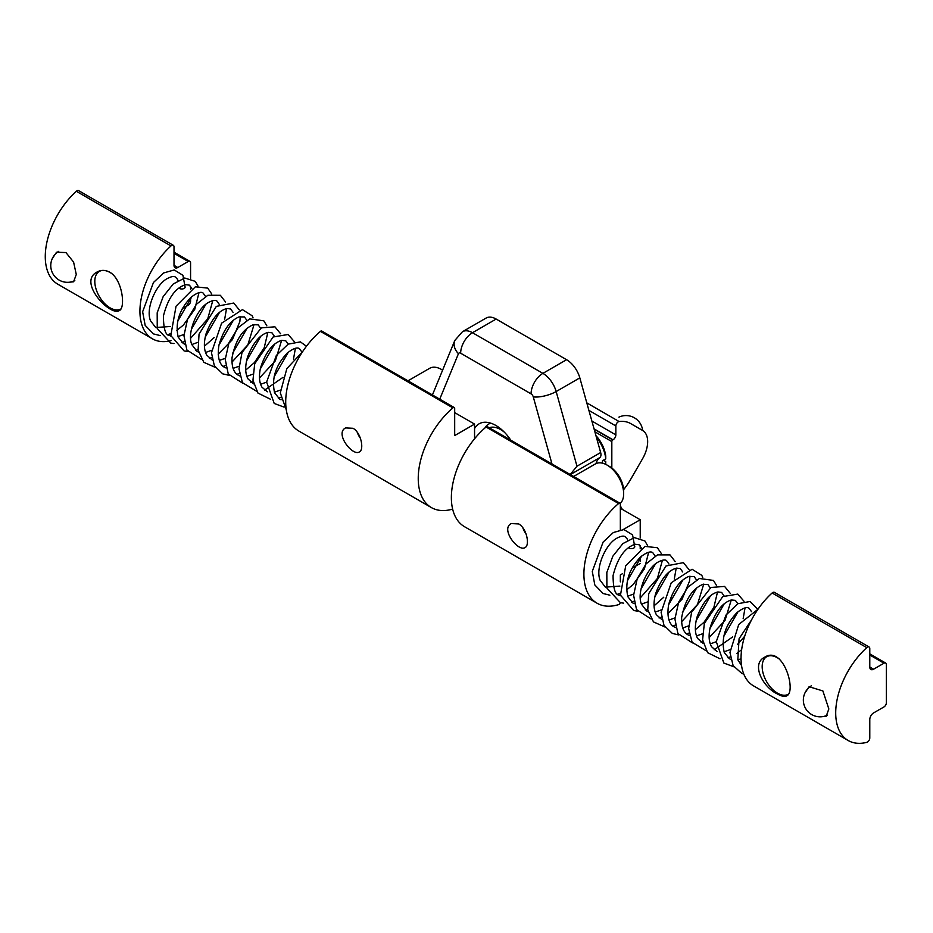 <?xml version="1.0" encoding="UTF-8"?>
<svg xmlns="http://www.w3.org/2000/svg" width="933" height="933" viewBox="0 0 933 933"><rect width="100%" height="100%" fill="white"/><g stroke="black" fill="none" stroke-linecap="round" stroke-linejoin="round"><path stroke-width="1.4" d="M439.735 399.172L458.453 353.689A16.736 12.479 -157.6 0 1 454.803 340.487L432.422 394.951M570.215 474.5L576.979 466.208L556.161 391.545A20.083 11.593 -120 0 0 542.901 373.363L472.495 332.719A20.083 11.593 -120 0 0 462.453 331.716L454.803 340.487M474.559 428.574A33.471 19.325 60 0 1 479.13 423.804A33.471 19.325 60 0 1 510.783 440.189M595.989 463.608A26.777 15.453 60 0 1 599.826 457.578A6.694 3.86 -120 0 0 600.654 452.54L579.825 377.877A20.083 11.593 -120 0 0 566.564 359.706L496.158 319.051A20.083 11.593 -120 0 0 486.116 318.06L462.453 331.716M622.218 509.336A6.694 3.86 -120 0 0 620.34 506.164M452.12 509.231L452.762 509.605M407.978 380.827L429.716 368.278A23.43 13.528 60 0 1 441.437 369.445A23.43 13.528 60 0 1 442.604 370.156M360.371 438.242A13.389 7.732 60 0 1 357.164 432.072M573.632 476.471L595.382 463.923A23.43 13.528 60 0 1 607.091 465.077A23.43 13.528 60 0 1 623.664 493.779A23.43 13.528 60 0 1 620.2 503.482M623.664 493.779L623.664 491.038A20.083 11.593 -120 0 0 609.459 466.453L607.091 465.077M526.025 533.886A13.389 7.732 60 0 1 522.818 527.716M484.903 428.025A28.445 16.421 60 0 1 488.74 424.049A28.445 16.421 60 0 1 490.793 423.162M504.415 432.247A25.098 14.496 -120 0 0 489.242 427.746M611.826 468.039L611.826 441.577A1.341 0.77 -60 0 1 612.771 439.933L613.004 439.805A4.012 2.321 120 0 0 615.85 434.883L615.85 425.949A3.359 1.936 -60 0 1 619.092 421.529A48.189 27.827 -60 0 1 630.72 423.605L642.592 430.463A24.445 14.112 -60 0 1 642.592 458.698L630.72 479.259A48.189 27.827 -60 0 1 623.606 489.662M603.394 460.214L605.739 461.567L605.762 464.319A26.777 15.453 60 0 1 605.75 464.377M602.59 463.2A26.777 15.453 -120 0 0 602.45 460.762L605.762 458.849L605.739 456.109A23.43 13.528 -120 0 0 595.93 435.618M596.362 437.169A26.777 15.453 60 0 1 605.762 458.849M353.047 428.294C361.211 432.749 364.302 449.799 359.427 451.887C352.744 456.715 334.434 433.39 345.595 427.92L353.047 428.294M454.266 407.558L321.745 331.04A2.006 1.155 120 0 0 320.416 331.378A63.596 36.714 120 0 0 287.434 386.74A63.596 36.714 120 0 0 298.875 431.069L431.408 507.587A63.596 36.714 -60 0 1 419.955 463.258A63.596 36.714 -60 0 1 452.937 407.884A2.006 1.155 -60 0 1 454.266 407.558A2.006 1.155 -60 0 1 454.686 408.479L454.686 435.571L474.559 424.095L474.559 438.778M452.633 509.08A63.596 36.714 -60 0 1 431.408 507.587M454.686 412.619L474.559 424.095M518.713 523.938C526.865 528.393 529.967 545.443 525.092 547.531C518.41 552.359 500.088 529.034 511.249 523.565L518.713 523.938M619.932 503.202L487.399 426.684A2.006 1.155 120 0 0 486.07 427.011A63.596 36.714 120 0 0 453.088 482.384A63.596 36.714 120 0 0 464.541 526.713L597.073 603.231A63.596 36.714 -60 0 1 585.621 558.902A63.596 36.714 -60 0 1 618.602 503.528A2.006 1.155 -60 0 1 619.932 503.202A2.006 1.155 -60 0 1 620.34 504.123L620.34 529.734M640.225 563.462L631.979 568.22M622.334 573.783L620.34 574.938L620.34 581.877M620.34 594.566L620.34 595.674M620.258 602.66A2.006 1.155 -60 0 1 618.602 604.631A63.596 36.714 -60 0 1 597.073 603.231M623.302 529.501L640.225 519.739L640.225 537.991M620.34 508.263L640.225 519.739M640.225 545.782L640.225 548.837M640.225 557.293L640.225 561.596M185.131 287.084A3.347 1.936 180 0 1 185.119 287.166A3.347 1.936 180 0 1 182.985 288.868A3.347 1.936 180 0 1 179.416 288.437L179.404 287.597M177.293 278.932L178.04 280.53M634.778 546.691A3.347 1.936 180 0 1 634.778 546.761A3.347 1.936 180 0 1 632.644 548.476A3.347 1.936 180 0 1 629.064 548.044L629.052 547.204M626.941 538.528L627.687 540.137M52.283 258.663L56.528 252.225L65.94 252.563L73.59 262.08L76.273 274.477L73.59 281.789L70.033 282.139M170.996 340.65A60.248 34.778 -60 0 1 152.406 338.807A60.248 34.778 -60 0 1 170.996 245.939A3.347 1.936 -60 0 1 173.316 245.297A3.347 1.936 -60 0 1 174.004 246.837L174.004 265.322A5.353 3.091 120 0 0 175.112 267.771A5.353 3.091 120 0 0 177.795 267.514L188.209 261.497A3.347 1.936 -60 0 1 189.877 261.333A3.347 1.936 -60 0 1 190.577 262.861L190.577 278.396M173.316 245.297L78.652 190.647A3.347 1.936 120 0 0 76.343 191.288A60.248 34.778 120 0 0 57.741 284.157L152.406 338.807M109.802 272.203C122.62 279.538 125.64 308.053 119.401 310.514C110.84 317.022 77.077 282.034 97.149 271.981C101.137 269.789 105.359 269.859 109.802 272.203M190.577 286.174L190.577 289.23M190.577 297.685L190.577 301.126A3.347 1.936 -60 0 1 188.209 305.219L182.332 308.613M804.852 693.161L809.098 686.723L822.883 690.945L828.842 708.975L826.171 716.287L822.603 716.637M869.09 647.001L774.425 592.35A3.347 1.936 120 0 0 772.116 592.991A60.248 34.778 120 0 0 753.514 685.86L848.179 740.51A60.248 34.778 -60 0 1 866.78 647.642A3.347 1.936 -60 0 1 869.09 647.001A3.347 1.936 -60 0 1 869.789 648.54L869.789 667.025A5.353 3.091 120 0 0 870.897 669.474A5.353 3.091 120 0 0 873.568 669.218L883.983 663.2A3.347 1.936 -60 0 1 885.662 663.036A3.347 1.936 -60 0 1 886.35 664.564L886.35 702.829A3.347 1.936 -60 0 1 883.983 706.922L873.568 712.94A5.353 3.091 120 0 0 869.789 719.495L869.789 737.98A3.347 1.936 -60 0 1 866.78 742.353A60.248 34.778 -60 0 1 848.179 740.51M777.189 693.837C762.996 687.294 750.785 664.086 764.535 657.287C783.3 644.89 796.735 691.61 786.776 695.82C784.618 696.963 781.422 696.31 777.189 693.837M120.987 308.905A21.646 12.491 60 0 1 110.106 307.867A21.646 12.491 60 0 1 94.804 281.358A21.646 12.491 60 0 1 112.088 273.812M788.373 694.21A21.646 12.491 60 0 1 777.492 693.172A21.646 12.491 60 0 1 762.179 666.663A21.646 12.491 60 0 1 779.463 659.118M458.453 353.689A3.347 1.936 60 0 1 460.657 353.21A16.736 9.657 -60 0 1 472.495 332.719L496.158 319.051M460.657 353.21L531.064 393.866A16.736 9.657 -60 0 1 542.901 373.363L566.564 359.706M531.064 393.866A3.347 1.936 60 0 1 533.279 396.887A16.736 5.563 -15.6 0 0 556.161 391.545L579.825 377.877M533.279 396.887L551.986 463.981M576.979 466.208L600.654 452.54M570.366 474.582L599.826 457.578M611.826 441.577L594.857 431.781M612.771 439.933L594.134 429.168M613.004 439.805L594.041 428.853M615.85 434.883L591.86 421.028M615.85 425.949L588.886 410.38M619.092 421.529L586.799 402.881M320.416 331.378L452.937 407.884M486.07 427.011L618.602 503.528M76.343 191.288L170.996 245.939M174.004 265.322L177.795 267.514M174.004 253.298L188.209 261.497M866.78 647.642L772.116 592.991M883.983 663.2L869.789 655.001M873.568 669.218L869.789 667.025M442.615 370.121L441.437 369.445M488.74 424.049L490.455 423.057M642.65 430.498A16.736 16.736 0 0 0 618.917 417.144M177.48 279.27L175.579 277.171C174.063 275.97 171.252 276.46 167.147 278.629C155.928 284.518 145.443 308.695 150.47 320.672L155.706 327.53L170.226 326.492M177.655 321.302L192 296.449M191.755 288.507L189.364 285.136L185.667 284.647C175.322 287.831 167.905 298.28 163.415 316.019C163.508 328.859 165.538 335.355 169.479 335.472L170.949 336.172M178.005 336.58L183.999 334.434M191.417 329.256L205.773 304.403M205.528 296.449L203.126 293.067C200.945 291.329 196.875 292.764 190.915 297.382C179.253 309.756 175.019 323.005 178.203 337.116L183.23 343.414L184.722 344.125M191.778 344.534L197.761 342.388M205.19 337.198L219.535 312.345M219.302 304.403L216.888 301.021C215.371 299.82 212.561 300.309 208.467 302.479C197.248 308.356 186.763 332.521 191.766 344.51L197.003 351.368L198.496 352.068M205.552 352.476L211.534 350.341M218.952 345.152L233.308 320.299M233.063 312.357L230.673 308.975L226.976 308.496C218.544 310.642 211.546 319.156 205.983 334.026C203.639 342.889 203.884 349.922 206.718 355.111L212.257 360.021M219.313 360.43L225.308 358.284M232.725 353.106L247.082 328.253M246.837 320.299L244.434 316.928L239.011 316.905C229.961 320.835 223.29 330.189 218.998 344.977C216.293 361.759 222.486 366.482 224.538 367.264L226.031 367.964M233.087 368.383L239.07 366.237M246.499 361.048L260.843 336.195M260.61 328.253L258.196 324.871L253.309 324.684C242.487 329.349 235.396 340.382 232.025 357.782C231.617 366.809 233.705 372.617 238.3 375.218L239.804 375.917M246.86 376.326L252.843 374.191M260.26 369.001L274.617 344.149M274.372 336.207L271.981 332.824L268.296 332.346C260.109 334.364 253.181 342.621 247.525 357.082C244.947 366.168 245.099 373.41 247.945 378.821L253.566 383.871M260.622 384.279L266.605 382.133M274.034 376.955L288.379 352.103M288.145 344.149L285.755 340.778L281.661 340.37C272.588 343.192 265.52 352.417 260.482 368.034C258.756 376.162 259.246 382.53 261.94 387.16L267.339 391.813M274.395 392.222L280.378 390.087M301.919 352.103L299.505 348.72C297.324 346.983 293.265 348.417 287.306 353.012C275.62 365.421 271.386 378.681 274.605 392.805L279.608 399.056L281.101 399.767M286.279 409.844L280.308 392.886L286.851 368.593L302.525 351.764M284.145 407.138L274.209 403.453L266.616 382.017L276.343 355.45L288.192 344.125L300.403 341.886L306.444 346.248M280.646 397.306L278.279 398.134M270.383 399.196L257.951 393.061L252.96 380.151L254.697 363.8L273.101 336.988L288.145 334.492L294.373 341.723M295.388 348.336L293.487 359.147M282.979 377.364L264.506 390.192M256.61 391.242L242.452 382.682L239 368.885L242.009 352.546L261.31 327.868L274.92 326.818L280.611 333.769M281.614 340.382L275.363 360.803L259.479 378.017M253.111 381.399L250.744 382.238M242.837 383.288L228.247 373.958L225.25 359.392L229.04 342.516L238.102 327.716L249.717 318.888L263.806 320.812L266.838 325.815M267.853 332.428L264.237 347.671L254.406 362.61L245.717 370.074M239.338 373.445L236.97 374.285M229.075 375.346L222.684 373.83L214.333 365.736L211.464 352.721L221.611 323.168L242.44 309.651L252.155 315.762L253.076 317.873M254.079 324.486L247.851 344.872L231.944 362.121M225.564 365.503L223.197 366.342M215.301 367.392L203.802 362.296L198.111 350.108L199.044 334.119L216.339 306.374L233.751 303.038L239.303 309.919M240.306 316.532L239.851 321.593L232.41 339.624L218.182 354.178M211.803 357.549L209.435 358.389M201.528 359.438L186.88 349.992L183.941 335.623L187.603 318.993L196.42 304.286L207.826 295.283L220.363 295.294L225.529 301.965M226.532 308.59L224.643 319.401M214.135 337.606L204.409 346.225M198.029 349.595L195.662 350.435M187.766 351.496L184.069 350.925L170.809 335.542L176.045 306.211L195.359 286.804L207.709 288.11L211.756 294.023M212.771 300.636L207.744 318.829L190.635 338.271M184.268 341.653L181.888 342.493M173.993 343.542L170.762 343.099L157.245 328.463L157.187 312.812L163.158 296.636L173.235 283.982L184.757 278.022L195.254 281.358L197.994 286.069M198.997 292.682L194.764 309.289L183.381 325.081L176.873 330.329M170.482 333.711L168.127 334.539M160.219 335.588L153.502 333.921L145.175 325.36L142.632 311.774L153.444 282.512L163.648 272.949L174.249 269.94L182.926 275.317L185.119 287.154M289.475 378.985L287.574 386.11M627.128 538.877L625.238 536.778C623.71 535.577 620.9 536.055 616.795 538.236C605.575 544.126 595.102 568.302 600.117 580.279L605.365 587.137L619.874 586.099M627.303 580.909L641.647 556.056M641.403 548.114L639.023 544.732L635.315 544.254C624.97 547.426 617.553 557.887 613.063 575.614C613.168 588.466 615.185 594.951 619.127 595.079L620.608 595.779M627.664 596.187L633.647 594.041M641.064 588.863L655.421 563.999M655.176 556.056L652.773 552.674C650.593 550.937 646.522 552.371 640.563 556.978C628.9 569.363 624.667 582.6 627.851 596.723L632.877 603.021L634.37 603.721M641.426 604.129L647.42 601.995M654.838 596.805L669.194 571.952M668.949 564.01L666.535 560.628C665.019 559.427 662.208 559.905 658.115 562.074C646.896 567.952 636.411 592.117 641.426 604.117L646.662 610.975L648.143 611.675M655.199 612.083L661.182 609.949M668.611 604.759L682.956 579.906M682.711 571.964L680.32 568.582L676.635 568.104C668.203 570.25 661.205 578.752 655.631 593.621C653.287 602.485 653.532 609.517 656.377 614.719L661.905 619.629M668.973 620.037L674.956 617.891M682.373 612.713L696.729 587.848M696.485 579.906L694.094 576.524L688.671 576.512C679.621 580.443 672.938 589.796 668.646 604.584C665.94 621.355 672.133 626.09 674.186 626.871L675.679 627.571M682.734 627.979L688.729 625.845M696.146 620.655L710.503 595.802M710.258 587.86L707.844 584.466L702.957 584.291C692.134 588.956 685.044 599.989 681.685 617.389C681.265 626.416 683.364 632.224 687.959 634.825L689.452 635.525M696.508 635.933L702.491 633.799M709.92 628.609L724.265 603.744M724.02 595.814L721.629 592.432L717.955 591.942C709.756 593.971 702.829 602.217 697.173 616.69C694.607 625.775 694.747 633.017 697.604 638.429L703.225 643.478M710.281 643.887L716.264 641.741M723.681 636.563L738.038 611.698M737.793 603.756L735.402 600.385L731.32 599.977C722.235 602.8 715.179 612.025 710.13 627.641C708.404 635.758 708.893 642.137 711.599 646.767L716.987 651.421M724.043 651.829L730.026 649.695M737.455 644.505L744.686 636.271M751.566 611.71L749.152 608.316C746.971 606.59 742.913 608.024 736.965 612.619C725.279 625.028 721.034 638.289 724.253 652.412L729.256 658.663L730.761 659.374M737.816 659.783L741.047 658.861M743.799 674.116L741.898 673.486L733.116 665.602L729.968 652.482L738.726 624.515L757.981 609.237M733.793 666.745L723.856 663.06L716.264 641.624L725.991 615.057L737.851 603.721L750.062 601.493L757.806 609.272M741.642 649.706L736.673 653.52M730.306 656.902L727.927 657.742M720.031 658.791L707.599 652.668L702.607 639.746L704.345 623.396L722.748 596.595L737.805 594.099L744.033 601.319M745.035 607.943L743.135 618.754M732.627 636.971L714.165 649.788M706.258 650.837L692.111 642.289L688.659 628.492L691.656 612.141L710.958 587.463L724.579 586.414L730.259 593.365M731.262 599.989L725.023 620.41L709.138 637.624M702.759 641.006L700.391 641.846M692.484 642.895L677.906 633.565L674.909 618.999L678.688 602.123L687.749 587.324L699.365 578.483L713.453 580.419L716.486 585.423M717.5 592.035L713.897 607.278L704.065 622.218L695.365 629.682M688.986 633.052L686.618 633.892M678.723 634.941L672.343 633.425L663.993 625.343L661.112 612.328L671.259 582.763L692.088 569.258L701.814 575.369L702.724 577.48M703.727 584.093L697.499 604.479L681.603 621.728M675.224 625.11L672.856 625.938M664.949 626.999L653.462 621.903L647.759 609.715L648.703 593.715L665.987 565.981L683.399 562.634L688.951 569.527M689.954 576.139L689.51 581.201L682.058 599.219L667.83 613.774M661.45 617.156L659.083 617.996M651.176 619.045L636.528 609.599L633.6 595.219L637.251 578.6L646.079 563.894L657.485 554.878L670.011 554.902L675.177 561.573M676.192 568.185L674.302 578.996M663.783 597.213L654.056 605.832M647.689 609.202L645.309 610.042M637.414 611.103L633.717 610.532L620.457 595.137L625.705 565.818L645.006 546.411L657.357 547.718L661.415 553.631M662.418 560.243L657.403 578.437L640.295 597.878M633.915 601.26L631.536 602.088M623.641 603.15L620.41 602.695L606.893 588.07L606.835 572.419L612.806 556.243L622.894 543.577L634.405 537.63L644.901 540.965L647.642 545.677M648.657 552.289L644.411 568.897L633.04 584.688L626.521 589.924M620.13 593.306L617.774 594.146M609.867 595.196L603.15 593.528L594.822 584.968L592.28 571.381L603.091 542.12L613.308 532.545L623.897 529.536L632.574 534.924L634.767 546.761M751.555 619.85L739.076 638.732L737.816 659.783L741.548 665.567M174.004 252.167L189.877 261.333M58.721 251.35A16.736 16.736 0 0 0 52.843 273.661A16.736 16.736 0 0 0 74.827 280.646M885.662 663.036L869.789 653.87M811.302 685.848A16.736 16.736 0 0 0 805.424 708.159A16.736 16.736 0 0 0 827.408 715.145"/></g></svg>
